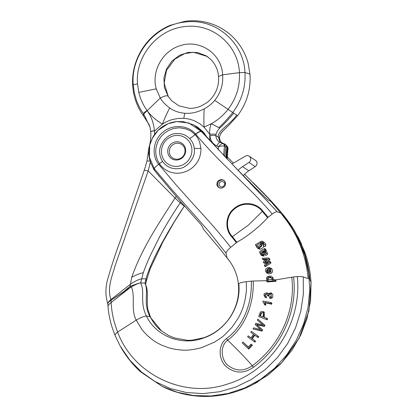 <?xml version="1.0" encoding="UTF-8"?>
<svg xmlns="http://www.w3.org/2000/svg" width="417" height="417" viewBox="0 0 417 417"><rect width="100%" height="100%" fill="white"/><g stroke="black" fill="none" stroke-linecap="round" stroke-linejoin="round"><path stroke-width="0.63" d="M120.252 346.167L115.097 335.534L120.252 346.167C125.642 355.795 132.387 364.328 140.493 371.761L162.333 386.528L177.449 392.308L193.801 395.54L210.898 395.988L228.125 393.471L244.842 387.919L260.474 379.444L274.532 368.326L286.599 355.039L296.341 340.163L303.534 324.197L308.022 307.527L309.748 290.435L308.726 273.093L304.858 255.637L297.9 238.175L287.412 220.822L270.935 201.562L273.323 203.46L272.02 202.016L244.716 174.4M233.395 163.115L227.421 156.964M228.005 259.004L226.937 257.623L226.019 253.197L208.844 231.362L172.132 189.876L154.311 168.755L149.369 157.173L149.708 145.21L152.711 137.428C154.764 133.716 157.459 130.552 160.8 127.936C165.544 124.297 170.861 122.181 176.751 121.587L188.792 122.968L201.166 131.287L276.742 211.205M150.454 162.432L154.207 170.032L154.311 168.755C154.618 167.67 156.073 166.174 158.668 164.272M154.201 170.032C169.229 188.448 184.7 206.472 200.624 224.101L202.667 227.239L203.407 229.157M271.519 276.356L270.941 276.075L267.771 276.367L266.734 277.368L266.432 278.77L266.76 279.734L267.584 280.396L266.63 280.495L266.698 281.543L274.949 280.677L274.881 279.63L271.858 279.948C272.728 279.103 272.812 278.103 272.119 276.94L273.052 277.56L273.13 280.182M275.382 279.958L291.744 277.227C296.018 311.019 279.426 346.001 252.29 365.725C246.056 358.516 237.846 349.999 227.666 340.173C219.952 345.974 220.953 358.651 227.328 364.849C235.277 371.354 243.601 371.646 252.29 365.725L253.369 367.346C243.648 373.992 234.401 373.58 225.633 366.11C218.529 359.037 217.83 345.005 226.478 338.573C244.013 325.656 252.129 302.481 251.31 281.131L246.28 281.678L246.442 287.699C246.504 289.721 246.16 293.182 245.415 298.077C244.008 305.077 242.459 310.415 238.039 318.442L232.144 327.074L224.904 334.637C222.662 336.785 219.154 339.297 214.385 342.175L201.687 347.622C193.551 349.79 186.8 350.598 181.452 350.04L174.723 349.243L168.619 347.778L161.384 345.026L157.115 342.795C154.342 341.309 151.063 338.849 147.284 335.414C143.802 331.927 143.683 331.682 141.519 328.904L136.255 320.131L117.604 332.052C133.211 374.497 184.147 399.069 227.401 384.052C271.378 371.109 302.268 323.097 297.321 276.607C300 276.445 301.981 276.544 303.268 276.904L305.843 277.795M253.369 367.346C281.048 347.147 297.847 311.457 293.552 276.951L291.744 277.242M308.085 278.686L305.843 277.816M308.147 278.692C306.177 257.034 298.932 237.586 286.416 220.348L280.797 213.092L277.196 211.779C276.122 211.638 274.443 212.409 272.165 214.098C270.325 211.471 264.232 204.711 253.875 193.811L234.224 174.509C220.624 161.843 207.791 148.426 195.735 134.253C198.242 132.298 200.108 131.381 201.338 131.496L202.172 131.736L193.78 124.86L183.391 121.644L176.766 121.576L167.905 123.776L158.048 130.37L152.356 138.09L149.713 145.189L148.885 153.55C148.827 156.062 149.479 159.398 150.834 163.558M158.658 164.246L176.214 185.054L194.546 205.477C209.975 222.12 222.032 236.079 230.7 247.349L236.903 242.287C248.615 235.485 258.842 227.301 267.573 217.731L272.165 214.098M230.7 247.349C227.906 249.736 226.348 251.686 226.019 253.197M227.812 258.743L229.48 260.985C234.693 268.225 237.695 276.231 238.488 285.004L238.805 283.821C239.52 282.945 242.011 282.231 246.28 281.678M238.519 285.218L238.488 285.004C239.139 292.89 237.919 300.621 234.844 308.189C231.008 317.327 225.175 324.791 217.346 330.592C213.035 333.741 208.448 336.149 203.579 337.801L191.997 340.209L187.447 340.324L174.311 337.932L168.494 335.43L161.515 330.968L149.932 316.732C142.791 302.289 148.963 292.802 144.996 283.112L140.56 282.851C145.319 292.077 139.466 301.887 146.377 315.997L149.932 316.732L150.688 317.634C153.889 323.566 157.496 328.012 161.515 330.968M226.478 338.573L227.666 340.173C245.696 326.839 253.974 302.987 253.249 281.032L251.305 281.121M264.441 248.449C264.863 249.147 258.67 250.904 259.723 252.493L260.818 254.891L262.846 255.366L262.58 254.344L261.615 254.292L260.974 253.468C260.479 252.655 260.693 252.019 261.615 251.56L263.752 254.287C264.863 254.693 265.665 254.354 266.161 253.26L264.899 250.377L264.315 250.059L264.863 249.392L264.441 248.449L265.848 249.382L266.255 250.315L265.676 250.961M266.228 251.263L267.339 252.587L267.49 254.141C266.916 255.22 266.072 255.532 264.951 255.079L264.785 254.969M262.804 252.348C261.892 252.686 261.636 253.296 262.043 254.177L262.152 254.396M262.58 254.344L263.711 255.095L263.956 256.101L261.813 255.548M270.372 269.158L269.283 268.506L270.221 268.97L270.643 269.898L270.398 271.295L269.137 272.171L268.355 267.625L269.283 268.324M269.283 268.506L269.273 267.453L271.79 268.751L272.577 270.529L272.509 271.769L271.561 273.161L268.955 273.886L266.645 272.942L270.998 272.192L270.789 268.089L271.79 268.751M269.314 268.527L269.851 271.853M269.825 262.329L269.491 261.235L270.607 261.975L270.93 263.059L265.415 266.677L264.67 266.182L269.825 262.329L270.93 263.059M267.177 263.117L264.394 263.252L263.607 262.731L267.24 262.382L267.75 262.726M266.088 259.781L263.388 259.838L262.543 259.275L266.14 259.046L266.666 259.395M269.491 261.235L264.764 261.73L268.814 259.035L268.48 257.961L269.643 258.733L269.955 259.796L267.161 261.48M262.762 241.422L265.024 243.033L265.697 244.169L265.874 245.42L264.889 246.739L263.226 245.639L264.149 244.273L262.762 241.422L261.475 241.104L255.345 244.789L256.33 246.004M263.059 243.288L261.897 243.872M255.85 245.686L256.491 245.264L256.606 247.203L257.325 247.995L258.957 248.287L261.787 246.16L261.068 243.09L263.044 244.456M263.69 245.947L263.07 247.672L260.948 249.038L259.192 249.1L257.325 247.995M266.698 281.543L267.297 281.939L275.945 281.334L275.872 280.287L274.881 279.63M267.943 293.443L267.031 292.797L264.347 293.563L263.919 294.803L264.92 297.159L266.286 297.9L266.588 296.878L265.066 295.882L265.561 296.211L265.306 295.158L265.681 294.329L266.979 294.016M264.92 297.159L266.286 297.9M265.436 296.237L264.842 294.85L266.729 293.766L267.219 295.549L268.861 296.237L269.455 294.334L270.909 294.084M267.219 295.549L268.126 295.752L268.105 295.001C268.72 293.375 269.653 293.062 270.904 294.074L271.217 295.382L270.742 296.424L269.518 296.904L269.564 297.967L270.398 298.52L272.207 297.884L272.781 297.128L272.843 294.501L271.024 292.807L267.761 293.855L267.031 292.797M264.368 317.342L264.196 312.062L263.612 311.676L260.891 311.629L260.192 312.474L258.691 316.618L267.255 319.803L267.631 318.718L263.607 317.082L263.612 311.676M254.219 341.674L254.881 340.741L251.732 338.422L254.266 334.825L257.409 337.144L258.066 336.206L251.435 331.322L250.779 332.255L253.51 334.272L250.982 337.869L248.245 335.852L247.589 336.79L254.928 342.143L255.59 341.21L252.327 338.818L254.86 335.221M257.409 337.144L258.128 337.619L258.79 336.686L251.435 331.322M250.998 337.843L248.245 335.852M248.323 347.059L242.986 342.039L242.214 342.878L248.808 349.118L252.384 345.255L251.701 344.593L251.013 344.14L248.224 347.168L242.986 342.039M257.576 325.432L256.726 324.681L264.414 326.443L264.962 325.343L257.868 319.114L257.341 320.178L262.882 324.885L255.777 323.326L255.131 324.624L260.568 329.545L253.531 327.856L253.004 328.914L262.069 331.145L262.658 329.962L256.726 324.681M264.904 304.926L265.931 305.15L265.071 302.794L271.696 304.202L271.905 303.169L271.008 302.575L262.986 301.084L262.851 301.757L264.904 304.926M120.372 346.376L129.807 360.147L141.545 372.063L155.213 381.638L170.35 388.535L186.477 392.548L203.1 393.601L219.733 391.719L235.923 386.992L251.211 379.569L265.186 369.66L277.446 357.536L287.641 343.525L295.481 328.017L300.756 311.436L303.357 294.246L303.268 276.904M238.805 283.821C241.396 307.329 225.185 330.921 203.501 338.046C182.015 346.141 156.083 336.514 146.377 315.997C144.084 316.133 140.711 317.514 136.255 320.131C130.625 310.019 135.556 297.342 131.438 286.88L129.525 288.111M202.172 131.736C222.542 154.389 243.622 176.355 265.41 197.637L268.121 200.009L270.935 201.562M195.74 134.264L195.583 134.076C198.075 132.111 199.936 131.183 201.166 131.287M195.563 134.097L194.968 134.566C190.34 130.391 191.387 131.663 189.464 130.406L185.685 128.848L180.212 127.899C180.733 127.659 173.592 128.149 172.179 128.989C168.385 130.563 169.531 129.604 164.47 133.211C159.867 137.553 161.124 136.599 159.138 139.387C157.636 141.207 155.703 148.249 156.067 147.681C155.541 150.532 155.708 153.576 156.266 156.094L157.318 159.82C158.048 161.504 160.076 164.225 159.383 163.652C161.421 166.618 162.588 167.577 165.163 169.516C168.249 171.403 168.504 171.523 171.898 172.555C174.233 173.118 176.365 173.336 178.288 173.217L181.755 172.8L185.429 171.747C195.135 167.869 201.244 159.19 200.921 148.285L199.654 142.103C198.32 139.049 198.221 138.267 194.974 134.566C190.345 138.705 191.83 136.536 189.844 138.72C186.034 134.821 181.374 133.117 175.865 133.602C167.243 133.659 158.397 144.642 159.742 153.065C159.946 156.036 160.873 158.814 162.521 161.395C166.341 166.737 171.569 169.166 178.195 168.677C186.832 168.499 195.662 157.793 194.322 149.213L194.254 148.436C193.796 144.657 192.326 141.42 189.844 138.72M162.521 161.395L158.653 164.251M236.35 242.663L231.883 237.023C224.461 229.303 225.388 215.188 234.255 208.38C242.715 201.025 256.33 202.401 262.804 210.95L268.084 217.262M216.835 184.278L217.158 185.69L218.675 187.509L220.478 188.176L221.948 188.114L224.487 186.602L225.269 185.32L225.592 183.407L224.768 181.14L223.752 180.18L220.932 179.503L218.258 180.749L217.351 181.942L216.835 184.278M267.573 217.731L262.329 211.429C256.069 203.11 242.861 201.698 234.635 208.844C226.004 215.438 225.175 229.173 232.394 236.632L236.898 242.282M231.883 237.018L248.386 225.117L262.804 210.955M140.56 282.851C137.907 283.44 134.863 284.785 131.438 286.88M129.505 288.126L111.162 302.492C111.568 312.036 113.716 321.888 117.604 332.052C115.645 333.694 114.816 334.877 115.128 335.591M129.484 288.137L111.058 300.256L111.162 302.492C109.009 304.16 107.967 305.437 108.034 306.318M107.805 303.722L107.967 306.146C108.644 314.147 110.26 321.914 112.814 329.451L115.097 335.534M111.058 300.256C108.801 301.877 107.737 303.102 107.867 303.925L107.779 303.685C107.737 302.758 108.79 301.397 110.943 299.599L130.286 284.316C134.467 281.439 138.204 279.614 141.504 278.837L146.023 278.806L145.001 283.133M145.033 283.159L145.319 283.685M195.589 134.076C188.218 125.022 172.398 123.964 163.12 132.043C153.3 139.554 151.09 155.27 158.684 164.298M309.904 279.854C307.522 257.065 300.276 237.617 288.173 221.516L282.559 214.26L284.034 215.834C277.936 208.271 270.174 199.753 260.75 190.277L265.65 195.281M257.623 381.967L281.621 362.863L299.067 338.369L308.924 310.879L311.04 282.059L309.93 279.911M252.884 182.438L260.75 190.277M248.12 348.664L251.686 344.796L252.384 345.255M251.686 344.796L251.013 344.14M254.881 340.741L255.59 341.21M251.732 338.422L252.327 338.818M258.066 336.206L258.79 336.686M253.004 328.914L261.308 330.639L261.892 329.456L262.658 329.962M261.892 329.456L257.107 325.124M256.34 324.426L263.643 325.927L264.414 326.443M263.643 325.927L264.19 324.833L264.962 325.343M264.19 324.833L257.868 319.114M261.308 330.639L262.069 331.145M258.691 316.618L267.255 319.803M266.427 319.255L266.802 318.171M259.937 315.831L261.021 312.912L263.064 312.667L263.539 313.235L263.419 314.783L262.731 316.784L259.937 315.831M260.349 316.102L261.433 313.188L262.1 312.745L263.299 312.87M260.62 313.85L261.026 314.121M261.021 312.912L261.433 313.188M264.362 304.566L265.931 305.15M265.316 304.744L265.03 303.56L265.603 303.941M265.03 303.56L264.55 302.45L265.071 302.794M264.55 302.45L270.8 303.607L271.696 304.202M270.8 303.607L271.008 302.575M269.564 297.967L271.3 297.285L271.024 292.807M265.718 297.524L266.01 296.487M264.842 294.85L265.306 295.158M268.126 295.752L268.861 296.237M268.105 295.001L268.829 295.486M270.539 293.73L270.904 294.074M274.949 280.677L275.945 281.334M272.119 276.94L273.052 277.56M267.959 280.662L267.584 280.396M268.058 279.885L267.365 278.77C267.777 277.117 269.007 276.617 271.055 277.258L271.66 278.363L271.232 279.536L268.11 279.916M267.365 278.77L268.715 280.318M271.384 277.581L268.757 277.884L268.027 279.208M268.355 267.625C266.176 268.126 265.228 269.283 265.504 271.097L266.645 272.942M267.172 272.145L266.421 270.904L267.615 268.85L268.22 272.369L267.313 272.228M266.421 270.904L267.782 272.541M267.766 269.721L267.141 271.384M265.718 261.11L266.4 261.558M268.814 259.035L269.955 259.796M268.48 257.961L262.22 258.238L262.543 259.275M266.14 259.046L267.333 258.952L263.283 261.678L263.607 262.731M267.24 262.382L268.485 262.241L264.352 265.144L264.67 266.182M264.863 249.392L266.255 250.315M260.818 254.891L262.189 255.856M262.846 255.366L263.956 256.101M260.974 253.468L262.043 254.177M266.161 253.26L267.49 254.141M262.741 250.977L263.58 250.726L264.409 251.055L265.207 252.832L264.373 253.447L262.449 251.123L264.008 251.816L263.7 251.946L264.738 253.416M263.58 250.726L264.889 251.592M264.894 251.597L264.008 251.816M263.429 252.488L264.675 253.312M262.449 251.123L263.7 251.946M258.957 248.287L260.291 249.173M261.068 243.09L260.26 242.788L261.313 242.178L263.007 243.299M261.313 242.178L262.314 242.293L263.205 244.023L262.866 244.649L263.226 245.639M258.332 247.286L257.346 246.609C257.018 244.925 257.873 243.909 259.916 243.559L260.896 244.258L261.016 245.524C260.474 246.603 259.582 247.192 258.332 247.286M257.346 246.609L258.373 247.291M259.916 243.559L260.844 244.169M261.506 244.612C259.457 244.706 258.504 245.66 258.649 247.474M176.641 143.271A8.121 7.756 123.5 0 1 185.023 150.355A8.121 7.756 123.5 0 1 177.699 159.195A8.121 7.756 123.5 0 1 169.323 152.106A8.121 7.756 123.5 0 1 176.641 143.271M176.078 141.811A9.273 8.856 123.5 0 1 185.643 149.906A9.273 8.856 123.5 0 1 177.282 159.998A9.273 8.856 123.5 0 1 167.712 151.903A9.273 8.856 123.5 0 1 176.078 141.811M161.478 152.596A15.721 15.017 123.5 0 1 175.656 135.489A15.721 15.017 123.5 0 1 191.883 149.213A15.721 15.017 123.5 0 1 177.705 166.32A15.721 15.017 123.5 0 1 161.478 152.596M225.269 182.01L224.122 182.74A2.783 2.658 -56.5 0 0 219.201 185.075A2.783 2.658 -56.5 0 0 224.492 184.095L225.581 184.038M224.122 182.74L225.597 183.72M219.884 188.057A4.279 4.087 123.5 0 1 219.399 180.895A4.279 4.087 123.5 0 1 224.831 181.228M154.467 130.646C151.798 131.037 150.579 131.511 150.818 132.064C150.62 131.553 151.851 131.131 154.504 130.792L153.524 124.756L152.137 120.018L149.938 115.035L147.123 110.531C150.381 115.327 155.489 119.846 162.448 124.084C164.929 117.714 167.347 112.345 169.709 107.972C165.377 104.73 162.234 101.425 160.279 98.063L156.266 88.831C151.178 71.432 162.63 50.77 180.17 45.719C199.806 38.786 221.922 53.965 222.589 74.81C223.366 84.291 220.76 92.803 214.771 100.341L237.487 115.702M130.625 287.204L130.036 286.37L123.291 292.009L130.61 287.214L137.751 283.524L130.036 286.354M146.278 281.22L150.12 268.934L163.026 241.636L174.421 221.719L184.309 206.165C167.483 231.362 151.084 260.865 146.023 278.806L146.278 281.22L145.59 284.608M111.673 299.844L123.291 292.009M130.036 286.364L131.746 277.295C142.02 247.906 158.898 223.303 175.02 198.07L148.197 170.907L115.123 265.608C112.209 276.231 106.934 287.855 110.943 299.599L111.193 300.167M137.751 283.524L140.696 282.815L143.307 272.687C139.883 273.39 136.031 274.928 131.746 277.295M208.047 57.056L206.212 55.836L211.049 59.652C215.725 64.791 218.195 70.416 218.472 76.52L222.589 74.81L239.421 72.647L244.972 72.527C243.757 42.159 215.219 17.957 185.409 22.018C155.499 24.53 130.495 54.622 133.221 84.823L134.274 92.637L136.364 100.111C138.267 105.136 140.039 108.884 143.5 113.716C144.047 112.757 145.241 111.673 147.071 110.458C143.125 105.042 140.362 99.027 138.788 92.412L137.511 83.864C135.03 56.326 157.824 28.882 185.096 26.589C212.279 22.883 238.31 44.947 239.421 72.647C240.129 86.137 236.356 98.36 228.099 109.322C223.486 115.228 217.914 120.013 211.388 123.677L219.728 128.123C223.642 124.532 228.308 119.564 233.734 113.215M206.212 55.836L197.653 52.542L188.385 52.37L179.451 55.331L171.867 61.101L166.477 69.024L163.897 78.208L164.413 87.606L168.286 96.489L164.162 83.171L166.492 70.442L174.754 59.178L184.58 53.637L193.373 52.255L207.129 56.42M138.788 92.412L156.266 88.831M229.235 124.808L223.288 130.521M143.573 116.03L143.5 113.716L143.698 113.982L160.279 98.063C164.329 95.926 166.889 95.295 167.962 96.171L171.528 100.633L178.903 105.835L189.302 108.326C193.035 108.462 196.772 107.768 200.514 106.246L206.014 103.239C215.427 96.786 219.524 85.568 218.472 76.52M133.226 84.891L132.705 85.709C131.537 71.13 136.468 53.73 149.093 40.037C155.077 33.641 162.077 28.747 170.094 25.359L184.986 21.288C194.676 20.115 201.453 21.064 207.775 22.721C213.739 24.332 219.3 26.844 224.466 30.259C231.367 34.799 237.111 40.772 241.698 48.174C244.534 52.85 246.671 57.833 248.11 63.123L250.033 74.716L249.303 73.804L244.972 72.527C245.749 87.221 241.667 100.549 232.728 112.527C227.625 118.835 223.006 123.87 218.868 127.623M229.214 124.824L223.33 130.526C223.152 130.636 219.78 134.253 219.587 136.964L219.446 138.063L220.515 141.822M223.314 130.495C221.422 132.252 220.16 134.357 219.535 136.812M236.668 115.196C228.422 126.257 218.039 130.146 218.273 136.849L219.806 141.087L222.131 142.875L225.284 144.318L226.275 145.168L226.822 146.82L225.894 157.829M150.031 127.206L143.698 113.982M149.552 145.914L149.343 146.19C150.589 141.472 151.063 136.724 150.751 131.934L149.99 127.044L148.989 124.422L143.547 115.999C137.104 106.96 133.492 96.864 132.705 85.709M169.709 107.972C173.717 110.912 178.742 112.673 184.788 113.262C191.148 113.747 197.637 112.277 204.252 108.853C208.224 106.726 211.727 103.89 214.771 100.341M204.252 108.853C203.819 111.824 203.85 121.853 204.002 127.091L211.388 123.677C209.944 126.752 209.412 130.307 209.782 134.337C212.66 134.013 214.724 134.055 215.98 134.456C216.621 132.012 217.872 129.901 219.728 128.123M215.98 134.456L215.886 135.707L218.273 136.849L219.441 138.063L220.588 141.879M184.538 205.847L184.309 206.165L180.248 202.86C172.742 213.885 165.883 225.175 159.669 236.72L150.845 254.479C147.962 260.604 145.45 266.671 143.307 272.687M227.129 159.085L227.984 148.416A2.851 2.747 -36.1 0 0 227.473 146.748A2.851 2.747 -36.1 0 0 227.473 146.742L227.468 146.742A2.851 2.747 143.8 0 1 227.984 148.416L227.056 159.013M226.478 158.424L227.406 147.618L226.822 146.82L225.628 146.44L224.779 156.693M227.984 148.416L226.879 145.955M154.483 130.792L154.514 131.141L162.448 124.084C165.674 121.978 169.099 120.435 172.727 119.455L178.226 118.444L183.772 118.345L184.788 113.262M183.772 118.345C187.577 118.595 191.21 119.465 194.676 120.961L199.607 123.62L204.002 127.091M209.907 135.666L209.782 134.337L204.007 127.091M218.247 149.891L218.44 146.742L216.835 146.007A4.994 1.459 -65.4 0 1 220.087 142.26C217.481 140.904 216.084 138.72 215.891 135.707C214.729 135.348 212.753 135.332 209.959 135.671L209.631 135.718L209.965 140.847M216.835 146.007C212.654 143.912 210.361 140.466 209.959 135.671M222.131 142.875L220.087 142.26L222.892 143.547A2.851 2.674 107.9 0 1 224.429 146.059A2.851 2.674 -72.2 0 0 222.892 143.542C221.844 143.495 220.364 144.563 218.44 146.742C221.229 145.986 223.225 145.762 224.429 146.059L223.663 155.546M224.429 146.059L225.628 146.44L224.091 143.933L222.892 143.547M181.004 201.844L180.248 202.86L175.02 198.07L176.308 196.48M144.308 170.35L148.197 170.907L150.365 162.145M154.603 134.415L154.514 131.141M195.443 125.83L198.252 127.586L202.787 131.6C204.101 132.898 205.909 135.634 206.394 136.489L206.842 137.276M159.638 176.803L153.519 169.109M238.279 170.188A22.826 21.804 123.5 0 1 242.527 166.649L248.985 162.442A3.763 3.591 -56.5 0 0 249.194 156.208A3.763 3.591 -56.5 0 0 245.41 156.135L231.972 163.949M243.585 175.406A22.826 21.804 123.5 0 1 248.787 170.798L255.246 166.591A3.763 3.591 -56.5 0 0 255.376 160.305M203.272 229.006L219.764 248.704L229.459 260.953M293.552 276.951L297.321 276.607M253.244 281.032L266.64 280.683M286.416 220.348L288.173 221.516M200.911 148.285C195.02 148.744 197.022 148.155 194.254 148.436M145.288 283.612C146.758 287.542 147.144 288.835 147.389 293.714L147.326 304.994L147.853 309.388L150.688 317.634M271.3 297.285L272.207 297.884M264.149 244.273L265.874 245.42M133.221 84.823L137.511 83.864M148.129 153.446L148.874 153.075M225.284 144.318L224.091 143.933M150.542 161.228C148.025 160.91 146.841 160.936 146.987 161.306M255.246 166.591L248.985 162.442M248.787 170.798L242.527 166.649M162.333 386.528C193.483 401.613 228.865 399.012 257.878 381.816M257.524 187.04L253.26 182.808M311.056 282.127L310.587 300.678L306.896 319.01L300.704 335.169L291.957 350.191L281.016 363.535L268.11 374.982L252.509 384.787M235.386 391.834L236.397 391.516M247.349 387.289L246.218 387.789M243.669 388.847L242.162 389.442M284.055 215.855C288.47 221.463 291.655 225.92 293.615 229.235L290.592 224.633L294.532 230.716L301.632 244.273L298.025 236.872L304.827 252.228C307.423 259.416 309.237 266.781 310.279 274.318L311.051 282.101M264.899 250.377L266.265 251.284M224.648 180.988L224.164 180.665M219.775 188.025L219.436 187.801M229.209 124.829L237.534 115.749C246.666 103.51 250.831 89.832 250.033 74.716M171.528 100.633L168.286 96.494M219.587 136.969L219.504 138.204M228.047 148.588L227.473 146.748M227.473 146.742L226.306 145.147M107.727 303.602C105.11 294.918 105.339 286.02 108.41 276.909C111.511 265.801 115.363 254.042 119.966 241.641L144.98 168.077L146.946 161.202L148.129 153.44C148.066 153.909 148.327 149.62 149.239 146.586L149.338 146.19M249.194 156.208L255.449 160.352"/></g></svg>
